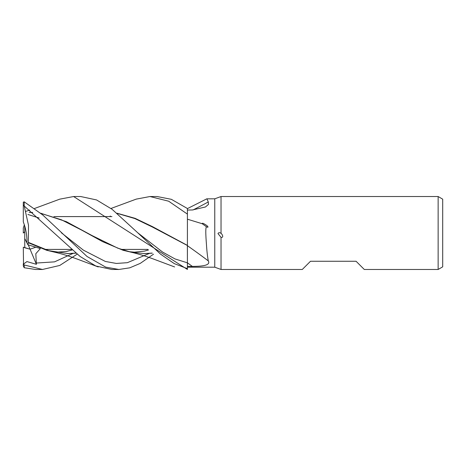 <?xml version="1.0" encoding="UTF-8"?>
<svg xmlns="http://www.w3.org/2000/svg" width="466" height="466" viewBox="0 0 466 466"><rect width="100%" height="100%" fill="white"/><g stroke="black" fill="none" stroke-linecap="round" stroke-linejoin="round"><path stroke-width="0.7" d="M187.414 266.418L187.414 219.195L202.227 223.732C202.104 222.387 204.702 224.222 205.943 224.973C207.114 225.41 209.595 228.311 206.49 226.767C205.593 227.478 205.57 233.169 206.415 243.84C206.84 250.877 207.469 256.562 208.296 260.896C211.203 265.94 199.85 266.342 192.341 266.401L187.414 266.418L187.414 268.626L187.402 262.62M117.24 213.381L134.773 218.537L152.306 226.977L187.414 245.506M136.229 199.122L149.988 196.53L168.675 201.213L187.414 214.11L187.414 243.473M147.908 249.409L121.224 249.409L147.908 249.409M71.531 249.409L44.835 249.409L71.531 249.409M53.905 216.591L111.939 216.591L53.905 216.591M24.756 226.109C26.422 232.056 27.162 237.66 26.976 242.937L24.756 238.534L24.756 226.109M57.091 252.747L46.717 250.294L28.379 242.769L27.896 244.761L40.344 248.588L35.806 253.725L36.4 264.321L26.958 261.583L23.521 264.047L23.3 247.196L30.069 249.188L35.725 247.23L30.069 249.188L24.756 247.778L24.756 238.534M442.7 266.837L438.139 269.47L438.139 196.53L442.7 199.163L442.7 266.837M438.139 269.47L364.29 269.47L356.082 261.263L310.496 261.263L302.294 269.47L221.03 269.47L214.768 267.193L187.414 267.193M214.768 267.193L214.768 198.807L221.03 196.53L438.139 196.53M187.414 208.622L206.787 198.836L214.768 198.807M206.892 198.807L208.296 201.929L208.465 204.428L205.442 206.98L192.341 209.974L187.414 210.044M221.03 233.303C222.195 234.153 224.158 237.887 221.03 237.316L217.995 233.588C218.513 232.522 219.521 232.429 221.03 233.309L221.03 196.53M221.03 269.47L221.03 237.316M187.414 245.693A617.118 491.857 -154.9 0 1 208.296 260.896M202.227 223.732A628.43 500.874 -154.9 0 1 206.49 226.767M193.023 209.956A617.118 538.143 -148.4 0 0 208.296 201.929M117.036 213.207L135.134 218.35L152.51 226.657L187.414 245.401M36.4 264.321L28.269 244.883M24.354 224.793L23.3 228.037L23.3 233.035L24.756 231.788M59.735 199.168L73.616 196.53L80.688 196.53L96.561 199.943L112.114 209.316L137.755 232.79L162.582 252.054L174.989 258.921L187.402 262.824L187.414 268.649L174.366 263.663L160.52 254.133L137.755 232.79M73.616 196.53L187.414 269.459L187.414 268.649M149.988 196.53L157.065 196.53L171.354 199.32L187.414 208.512L187.414 214.11M77.158 254.174L59.747 265.457L42.499 269.47L35.428 269.47L24.215 267.734L24.215 264.985L23.329 263.785M42.499 269.47L24.215 264.985M153.524 254.174L140.237 263.395L129.752 267.834L118.877 269.47L111.799 269.47L95.769 265.981L80.135 256.498L24.215 206.007L24.215 201.83L23.521 202.075M118.877 269.47L105.689 267.129L87.066 256.51L42.651 214.896L24.215 201.83M23.3 233.035L24.756 231.818M187.379 245.728L187.414 262.824A612.341 488.048 -154.9 0 1 192.341 266.401M109.72 216.591L110.343 216.032M24.191 267.723L23.3 265.975L23.3 263.756M75.935 253.178L68.147 253.609L48.755 250.685L28.374 242.378L28.496 225.229L24.215 206.007M67.378 253.603L75.83 253.09M28.379 242.769L28.374 242.221M29.177 212.397L32.707 212.479M40.868 213.381L61.43 219.789L81.993 230.28L102.555 241.621L123.117 250.294L133.439 252.741M143.784 253.609L152.196 253.09M152.3 253.178L144.565 253.609L130.993 252.153L117.84 248.192L91.994 235.534L66.335 221.665L40.658 213.207M32.661 212.438L29.946 212.391M37.513 217.826L37.839 217.476M27.896 244.761L26.976 242.932C27.127 235.709 25.904 228.707 23.3 221.938L23.3 202.168M23.3 204.988L24.203 206.019M36.132 263.063L54.551 261.857L72.964 253.446M61.384 232.796L83.373 250.137L105.363 261.449L116.36 263.447L127.352 262.69L149.341 253.446M136.422 199.052L110.978 208.471M53.619 251.937C61.11 253.626 69.189 256.09 77.863 259.317L98.233 266.948M52.349 251.646L56.986 252.141L66.254 251.512L72.154 249.968M39.167 218.047L27.896 214.459M148.532 249.968L144.454 251.127L134.429 252.182L128.721 251.646M60.05 199.052L34.6 208.471M29.754 210.096L25.822 211.348M129.997 251.937C137.656 253.679 145.707 256.125 154.141 259.282L174.61 266.948"/></g></svg>

